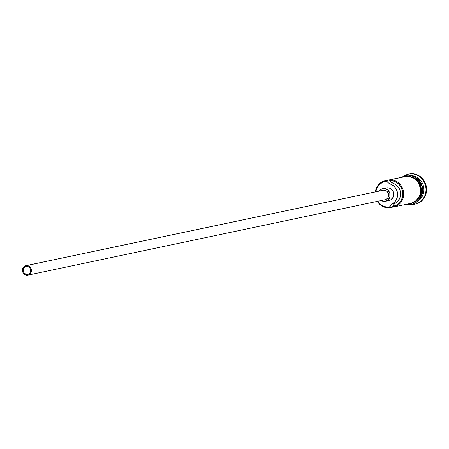 <?xml version="1.0" encoding="UTF-8"?>
<svg xmlns="http://www.w3.org/2000/svg" width="449" height="449" viewBox="0 0 449 449"><rect width="100%" height="100%" fill="white"/><g stroke="black" fill="none" stroke-linecap="round" stroke-linejoin="round"><path stroke-width="0.67" d="M404.925 176.586L406.379 176.367A13.711 12.673 -101.9 0 1 420.354 188.12A13.711 12.673 -101.9 0 1 410.644 203.397A13.711 12.673 -101.9 0 1 409.247 203.605L411.682 203.128L416.027 200.697L419.119 196.634L420.04 194.176L420.455 188.877L418.939 183.753L417.525 181.497L413.647 178.045L408.876 176.412L406.379 176.367L389.541 179.92A13.711 12.673 78.1 0 1 403.516 191.678A13.711 12.673 78.1 0 1 393.807 206.955A13.711 12.673 78.1 0 1 392.409 207.163L389.401 207.797L389.092 207.208A13.066 12.078 78.1 0 1 377.749 201.275L380.174 204.149L382.172 205.603L384.378 206.624L389.092 207.208L389.401 207.797L389.468 207.169A13.066 12.078 78.1 0 1 389.092 207.208A13.066 12.078 -101.9 0 0 389.468 207.169A9.676 8.946 78.1 0 1 392.802 203.498L395.805 202.864L393.896 204.447L392.471 206.534L396.849 205.036L398.74 203.638L400.334 201.87L402.411 197.487L402.781 192.537L401.384 187.738L398.431 183.798L394.357 181.289L389.743 180.582L391.579 182.389L395.092 184.219L397.416 186.009L399.195 188.412L400.289 191.235L400.609 194.249L400.121 197.212L397.994 201.034L395.805 202.864A9.676 8.946 -101.9 0 0 392.471 206.534L392.409 207.163L389.401 207.797A13.711 12.673 78.1 0 1 377.362 201.36A13.711 12.673 -101.9 0 0 389.401 207.797L390.888 205.081L392.802 203.498L395.805 202.864A10.647 9.839 -101.9 0 0 400.547 192.733A10.647 9.839 -101.9 0 0 393.784 183.607L390.776 184.242A9.676 8.946 78.1 0 1 386.741 181.216L386.538 180.554A13.711 12.673 -101.9 0 0 375.364 191.891A13.711 12.673 78.1 0 1 385.135 180.762A13.711 12.673 78.1 0 1 386.538 180.554L406.379 176.367A13.711 12.673 -101.9 0 0 404.981 176.575L385.135 180.762M386.365 181.244L386.538 180.554L389.541 179.92L389.743 180.582A9.676 8.946 -101.9 0 0 393.784 183.607L390.776 184.242A10.647 9.839 78.1 0 1 397.545 193.367A10.647 9.839 78.1 0 1 392.802 203.498L394.985 201.668L396.579 199.233L397.601 194.883L397.281 191.869L396.192 189.046L394.407 186.644L392.084 184.853L388.57 183.024L386.741 181.216A13.066 12.078 -101.9 0 0 386.365 181.244L384.041 181.699L379.905 184.017L376.952 187.89L375.751 191.807A13.066 12.078 78.1 0 1 386.365 181.244A13.066 12.078 78.1 0 1 386.741 181.216L386.538 180.554L386.365 181.244M27.344 274.401L28.158 274.232L26.609 274.39L24.594 273.458L23.651 272.229L23.208 270.719L23.326 269.164L23.999 267.795L25.11 266.818L26.502 266.392A4.03 3.727 78.1 0 1 30.611 269.849A4.03 3.727 78.1 0 1 27.759 274.339A4.03 3.727 78.1 0 1 27.344 274.401A4.03 3.727 78.1 0 1 23.236 270.943A4.03 3.727 78.1 0 1 26.093 266.448A4.03 3.727 78.1 0 1 26.502 266.392L27.956 266.571L29.252 267.335L30.195 268.564L30.639 270.068L30.521 271.628L29.853 272.998L28.736 273.974L27.344 274.401M382.756 190.348L383.614 190.18A4.838 4.473 -101.9 0 0 383.12 190.253L25.924 265.662A4.838 4.473 78.1 0 1 26.418 265.589L383.614 190.18L385.36 190.398L386.915 191.313L388.048 192.789L388.581 194.597L388.436 196.466L387.633 198.11L386.292 199.277L384.625 199.794M27.922 275.13L385.119 199.721A4.838 4.473 -101.9 0 0 388.548 194.327A4.838 4.473 -101.9 0 0 383.614 190.18L26.418 265.589A4.838 4.473 78.1 0 1 31.351 269.737A4.838 4.473 78.1 0 1 27.922 275.13A4.838 4.473 78.1 0 1 27.428 275.203A4.838 4.473 78.1 0 1 22.501 271.056A4.838 4.473 78.1 0 1 25.924 265.662M385.904 188.041L387.055 187.817A6.449 5.966 -101.9 0 0 386.393 187.912L382.789 188.675A6.449 5.966 78.1 0 1 383.446 188.58L387.055 187.817L389.384 188.103L391.455 189.326L392.965 191.291L393.678 193.704L393.049 197.352L390.624 199.951L388.402 200.636A6.449 5.966 -101.9 0 0 389.059 200.54A6.449 5.966 -101.9 0 0 393.627 193.351A6.449 5.966 -101.9 0 0 387.055 187.817L383.446 188.58A6.449 5.966 78.1 0 1 390.018 194.108A6.449 5.966 78.1 0 1 385.45 201.298A6.449 5.966 78.1 0 1 384.793 201.399A6.449 5.966 78.1 0 1 381.257 200.535L384.793 201.399L387.987 200.029L389.872 196.959L389.822 193.227L387.852 190.084L384.619 188.597L381.223 189.265L379.259 191.066A6.449 5.966 78.1 0 1 382.789 188.675M412.631 176.261A13.711 12.673 78.1 0 1 422.38 186.913A13.711 12.673 78.1 0 1 417.766 200.596A13.711 12.673 78.1 0 0 422.38 186.913A13.711 12.673 78.1 0 0 412.631 176.261M418.906 199.255A13.711 12.673 -101.9 0 0 414.208 177.024A13.711 12.673 -101.9 0 1 418.906 199.255M409.151 174.044L410.784 173.797L410.184 173.926L409.797 175.458L410.184 173.926A15.322 14.166 78.1 0 1 425.798 187.065A15.322 14.166 78.1 0 1 414.949 204.138A15.322 14.166 78.1 0 1 413.383 204.374L413.041 203.723L413.383 204.374A15.322 14.166 78.1 0 1 410.818 204.346A15.322 14.166 -101.9 0 0 413.383 204.374A15.322 14.166 -101.9 0 0 425.91 187.912A15.322 14.166 -101.9 0 0 410.184 173.926A15.322 14.166 -101.9 0 0 404.757 175.638A15.322 14.166 78.1 0 1 408.618 174.156A15.322 14.166 78.1 0 1 410.184 173.926L410.784 173.797A15.322 14.166 -101.9 0 0 409.219 174.032A15.322 14.166 -101.9 0 0 408.916 174.094M403.073 176.973L406.362 176.204A0.808 0.303 -95 0 1 406.598 175.334A0.808 0.303 -95 0 1 406.968 176.075A0.808 0.303 85 0 0 406.598 175.334A0.808 0.303 85 0 0 406.362 176.204A13.868 12.825 78.1 0 1 420.601 188.866A13.868 12.825 78.1 0 1 409.264 203.767A0.808 0.303 85 0 0 409.628 204.508A0.808 0.303 -95 0 1 409.264 203.767L408.736 203.801M415.246 204.071A15.322 14.166 -101.9 0 0 415.55 204.014A15.322 14.166 -101.9 0 0 426.398 186.936A15.322 14.166 -101.9 0 0 410.784 173.797L413.568 173.847L416.313 174.481L418.9 175.677L421.241 177.383L424.821 182.053L426.511 187.783L426.045 193.704L425.018 196.449L423.502 198.913L421.56 200.995L419.265 202.611L415.482 204.026M416.139 202.022A13.711 12.673 -101.9 0 0 423.581 186.655A13.711 12.673 -101.9 0 0 410.566 175.61A13.711 12.673 78.1 0 1 423.581 186.655A13.711 12.673 78.1 0 1 416.139 202.022M414.646 202.162L418.479 198.812L420.78 194.097M421.241 191.448L420.674 186.071M419.675 183.551L416.431 179.325L411.969 176.698M409.488 176.126L406.968 176.075M406.362 176.204L411.368 176.827L415.83 179.448L419.074 183.68L420.601 188.866L420.18 194.226L417.879 198.941L414.045 202.291L409.264 203.767M27.428 275.203L29.095 274.687L30.437 273.52L31.239 271.875L31.385 270.006L30.852 268.193L29.718 266.717L28.164 265.802L26.418 265.589L24.751 266.105L23.41 267.273L22.607 268.917L22.461 270.786L22.994 272.594L24.128 274.07L25.683 274.984L27.428 275.203M392.409 207.163A13.711 12.673 -101.9 0 0 403.617 192.436A13.711 12.673 -101.9 0 0 389.541 179.92L389.743 180.582A13.066 12.078 78.1 0 1 402.781 192.537A13.066 12.078 78.1 0 1 392.471 206.534L392.409 207.163M409.219 174.032L408.618 174.156M406.182 204.34L409.634 204.508C427.268 203.857 424.03 172.904 406.592 175.34L400.519 177.512M415.55 204.014L414.949 204.138M410.644 203.397L393.807 206.955M389.059 200.54L385.45 201.298"/></g></svg>
